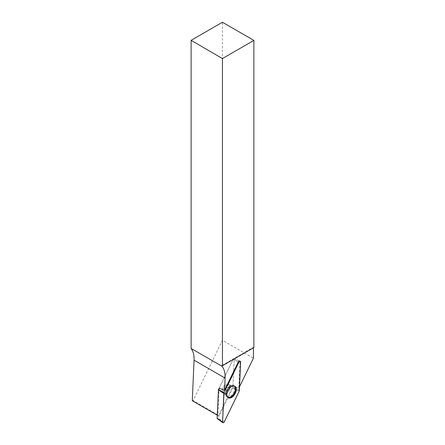 <?xml version="1.0" encoding="UTF-8"?>
<svg xmlns="http://www.w3.org/2000/svg" width="445" height="445" viewBox="0 0 445 445"><rect width="100%" height="100%" fill="white"/><g stroke="black" fill="none" stroke-linecap="round" stroke-linejoin="round"><path stroke-width="0.33" stroke-dasharray="2.23 1.67" d="M232.974 386.149L234.181 358.87A0.662 0.384 120 0 0 234.02 358.525L239.677 361.029A1.324 0.762 120 0 1 239.994 361.713L238.82 388.201L232.974 386.149L218.729 415.43L193.074 400.617L222.433 340.28L253.433 358.175M238.82 388.201L239.521 386.766M219.151 388.162L233.341 358.993A0.662 0.384 -60 0 1 234.02 358.525A0.662 0.384 120 0 0 233.341 358.993L219.151 388.162L217.939 415.541L217.293 415.174M253.433 347.823L253.433 347.306L253.878 347.567M221.988 365.462L253.433 347.306M217.939 415.541L218.729 415.43M192.285 400.734L193.074 400.617M222.433 340.28L222.433 22.25M224.447 393.063A4.923 2.842 -60 0 1 223.206 392.857A4.923 2.842 -60 0 1 223.206 387.178A4.923 2.842 -60 0 1 228.129 384.335A4.923 2.842 -60 0 1 228.596 389.08A4.923 2.842 -60 0 1 224.447 393.063A4.923 2.842 120 0 0 228.596 389.08A4.923 2.842 120 0 0 228.129 384.335A4.923 2.842 120 0 0 223.206 387.178A4.923 2.842 120 0 0 223.206 392.857A4.923 2.842 120 0 0 224.447 393.063M234.515 386.06A6.631 3.827 120 0 0 234.237 385.887A6.631 3.827 120 0 0 232.657 385.665A6.631 3.827 120 0 0 231.016 386.271A6.631 3.827 120 0 0 226.711 392.028A6.631 3.827 120 0 0 227.606 397.368A6.631 3.827 120 0 0 227.896 397.53M239.677 361.029L234.02 358.525A0.662 0.384 -60 0 1 234.181 358.87L232.919 387.367A0.662 0.384 -60 0 1 232.818 387.728L217.994 418.2A0.662 0.384 -60 0 1 217.271 418.645M233.341 358.993L238.32 361.957L233.341 358.993M239.994 361.713L240.617 362.019M232.173 385.415A6.603 3.816 120 0 0 226.644 390.671A6.603 3.816 120 0 0 227.145 397.074A6.603 3.816 120 0 0 233.842 393.313A6.603 3.816 120 0 0 233.742 385.637A6.603 3.816 120 0 0 232.173 385.415A6.603 3.816 -60 0 1 233.742 385.637A6.603 3.816 -60 0 1 233.842 393.313A6.603 3.816 -60 0 1 227.145 397.074A6.603 3.816 -60 0 1 226.644 390.671A6.603 3.816 -60 0 1 232.173 385.415M231.739 385.353A6.425 3.71 -60 0 1 233.247 393.23A6.425 3.71 -60 0 1 225.793 395.188A6.425 3.71 -60 0 1 226.939 389.33A6.425 3.71 -60 0 1 231.439 385.409A6.425 3.71 -60 0 1 231.739 385.353A6.425 3.71 120 0 0 231.439 385.409A6.425 3.71 120 0 0 226.939 389.33A6.425 3.71 120 0 0 225.793 395.188A6.425 3.71 120 0 0 233.247 393.23A6.425 3.71 120 0 0 231.739 385.353M225.454 393.647A4.923 2.842 120 0 0 229.603 389.664A4.923 2.842 120 0 0 229.136 384.914A4.923 2.842 120 0 0 227.896 384.708A4.923 2.842 120 0 0 223.746 388.696A4.923 2.842 120 0 0 224.213 393.441A4.923 2.842 120 0 0 225.454 393.647A4.923 2.842 -60 0 1 224.213 393.441A4.923 2.842 -60 0 1 223.746 388.696A4.923 2.842 -60 0 1 227.896 384.708A4.923 2.842 -60 0 1 229.136 384.914A4.923 2.842 -60 0 1 229.603 389.664A4.923 2.842 -60 0 1 225.454 393.647M232.818 387.728L239.149 391.277M224.319 421.754L217.994 418.2M239.354 390.515L232.919 387.367M228.163 397.73L227.145 397.074L224.213 393.441L223.206 392.857L224.213 393.441L227.606 397.368M234.821 386.188L233.742 385.637L229.136 384.914L228.129 384.335L229.136 384.914L234.237 385.887"/><path stroke-width="0.67" d="M239.521 386.766L253.433 358.175L253.433 347.823M217.293 415.174L192.285 400.734L194.076 360.194L225.081 378.089L224.541 390.282L238.32 361.957A1.324 0.762 120 0 1 239.677 361.029L240.283 361.296A1.396 0.807 120 0 0 238.854 362.274L224.024 392.751A1.396 0.807 120 0 0 223.818 393.514L222.556 422.01A1.396 0.807 120 0 0 222.806 422.683A1.396 0.807 120 0 0 224.319 421.754L239.149 391.277A1.396 0.807 120 0 0 239.354 390.515L240.617 362.019A1.396 0.807 120 0 0 240.283 361.296M222.806 422.683L217.271 418.645A0.662 0.384 -60 0 1 217.154 418.322L218.417 389.826A0.662 0.384 -60 0 1 218.517 389.464L219.151 388.162L224.541 390.282M222.433 365.723L253.878 347.567L253.878 40.406L222.433 58.562L222.433 365.723L221.988 365.462L221.988 366.224A28.48 16.443 120 0 1 225.081 378.089M222.433 58.562L191.122 40.328L191.122 348.502L221.988 366.224M191.122 40.328L222.433 22.25L253.878 40.406M191.122 348.502A28.48 16.443 -60 0 1 194.076 360.194M227.896 397.53A6.631 3.827 120 0 0 234.331 393.597A6.631 3.827 120 0 0 234.515 386.06M229.937 398.064A6.664 3.849 120 0 0 235.589 392.585A6.664 3.849 120 0 0 234.821 386.188A6.664 3.849 120 0 0 233.236 385.965A6.664 3.849 120 0 0 227.662 391.272A6.664 3.849 120 0 0 228.163 397.73A6.664 3.849 120 0 0 229.937 398.064M239.149 391.277L240.617 362.024C240.345 360.945 239.755 361.029 238.848 362.28L224.03 392.746L222.561 422.005C222.828 423.084 223.418 422.995 224.325 421.749L239.149 391.277M238.854 362.274L238.32 361.957M218.517 389.464L224.024 392.751M217.154 418.322L222.556 422.01M223.818 393.514L218.417 389.826"/></g></svg>
